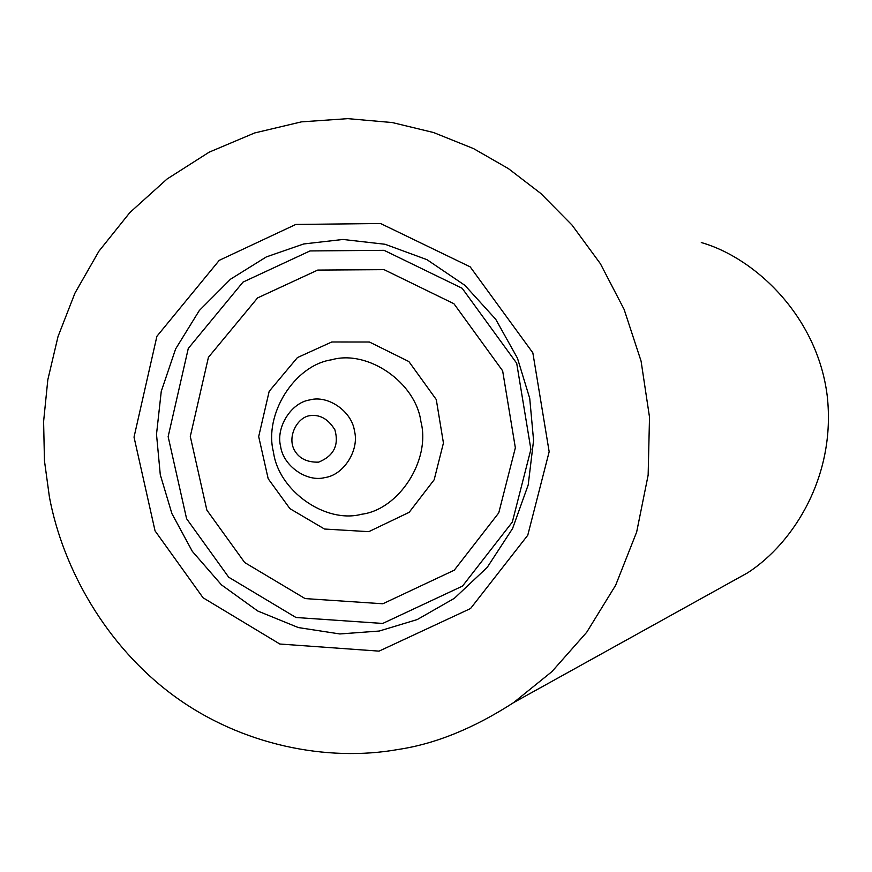 <?xml version="1.0" encoding="UTF-8"?>
<svg xmlns="http://www.w3.org/2000/svg" width="872" height="872" viewBox="0 0 872 872"><rect width="100%" height="100%" fill="white"/><g stroke="black" fill="none" stroke-linecap="round" stroke-linejoin="round"><path stroke-width="1.31" d="M398.242 749.462C327.698 762.117 241.762 745.68 173.768 695.736C105.774 645.749 62.795 568.293 49.421 497.073L44.461 460.841L43.6 421.547L47.818 379.789L58.032 336.527L74.959 293.101L98.95 251.169L129.874 212.539L167.032 179.033L209.171 152.164L254.602 132.969L301.45 121.862L347.884 118.647L392.313 122.56L433.537 132.522L473.54 148.6L508.452 168.645L540.76 193.431L571.967 224.998L600.394 263.715L624.112 309.397L641.084 361.128L649.509 417.176L648.147 475.109L636.658 532.062L615.665 585.232L586.714 632.276L551.9 671.636L513.51 702.668C473.779 728.316 435.357 743.914 398.242 749.462M719.411 588.469L747.729 572.762C793.978 542.755 836.15 475.6 827.223 395.921C817.511 316.514 755.174 257.894 701.295 242.547M295.793 224.453L380.584 223.515L470.182 266.854L532.847 352.844L549.164 451.751L527.767 535.234L470.542 608.536L379.048 651.133L279.836 644.027L203.056 597.767L155.053 530.874L134.026 437.123L156.905 336.287L219.254 260.346L295.793 224.453M310.007 250.94L384.072 250.319L462.171 288.283L516.693 363.253L530.895 449.363L512.311 522.099L462.52 586.082L382.71 623.458L295.957 617.496L228.682 577.199L186.586 518.709L168.143 436.654L188.287 348.418L242.994 282.114L310.007 250.94M379.222 631.045L417.241 619.556L454.367 598.312L487.219 567.389L512.572 528.53L528.203 484.919L533.577 440.393L529.729 398.373L517.434 358.12L495.71 319.261L464.896 285.34L426.953 259.66L385.108 244.269L342.979 239.462L303.685 243.975L266.352 256.902L230.513 279.204L199.317 310.519L175.632 348.931L161.255 391.375L156.502 434.321L160.285 474.739L171.882 513.553L192.32 551.355L221.477 584.883L257.752 611.01L298.333 627.567L339.851 633.955L379.222 631.045M331.763 341.988L369.434 342.02L408.87 361.553L436.273 399.55L443.434 443.009L434.169 479.764L409.164 512.322L368.791 531.658L324.504 529.032L289.918 508.649L268.184 478.739L258.69 436.589L269.175 391.332L297.417 357.585L331.763 341.988M317.724 270.08L257.6 297.908L208.43 357.302L190.292 436.458L206.849 510.098L244.683 562.538L305.091 598.584L382.863 603.773L454.279 570.179L498.762 512.867L515.352 447.816L502.643 370.829L453.93 303.739L384.083 269.655L317.724 270.08M309.833 399.921C327.948 394.754 351.907 411.377 354.49 431.041C359.493 450.214 343.633 475.098 324.973 477.551C306.791 482.532 283.149 465.833 280.61 446.344C275.661 427.356 291.204 402.559 309.833 399.921M361.695 514.24C398.973 509.553 430.942 459.969 420.914 421.634C415.737 382.307 367.657 349.334 331.556 359.798C294.42 365.237 263.671 414.505 273.47 452.099C278.495 490.685 325.365 523.985 361.695 514.24M309.56 415.704C297.439 417.535 287.477 435.88 293.929 449.265C298.453 458.16 306.682 462.454 318.618 462.149C333.736 455.969 339.175 445.211 334.913 429.874C328.199 418.909 319.752 414.178 309.56 415.704M747.718 572.773L513.521 702.658"/></g></svg>
